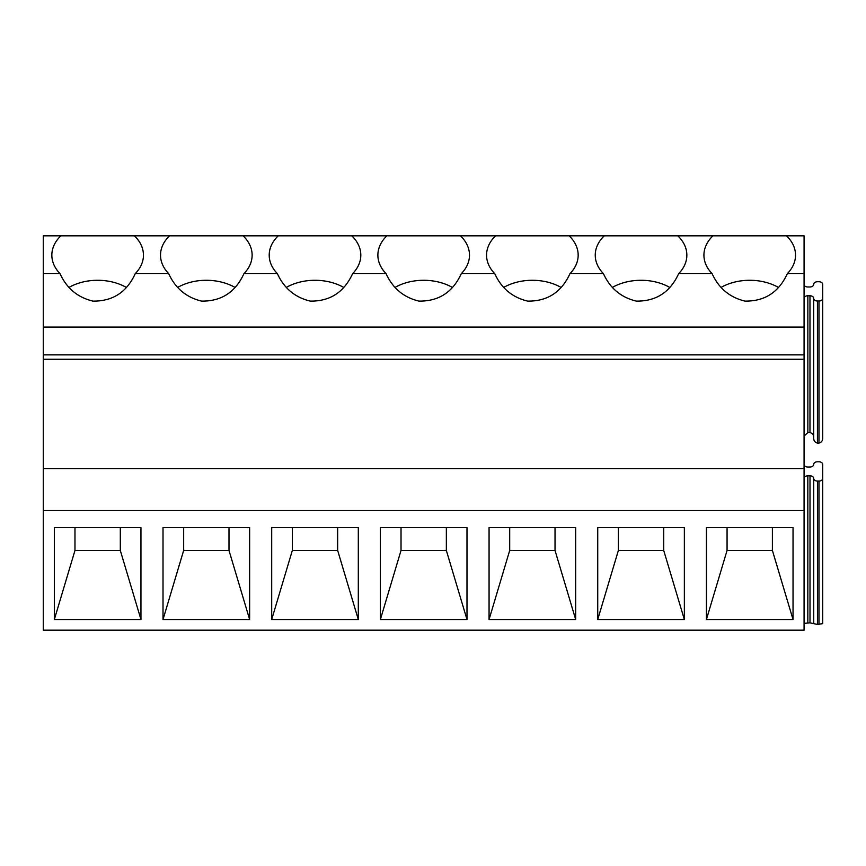 <?xml version="1.0" encoding="UTF-8"?>
<svg xmlns="http://www.w3.org/2000/svg" width="866" height="866" viewBox="0 0 866 866"><rect width="100%" height="100%" fill="white"/><g stroke="black" fill="none" stroke-linecap="round" stroke-linejoin="round"><path stroke-width="1.3" d="M43.3 510.518L43.3 630.177L804.07 630.177L804.07 510.518L43.3 510.518L43.3 468.636L804.07 468.636L804.07 510.518M43.3 273.613L60.014 273.613A45.801 32.388 0 0 1 51.841 255.145L51.841 255.145A45.801 32.388 0 0 1 60.891 235.823L43.3 235.823L43.3 468.636M818.976 443.1C821.509 442.385 822.754 440.632 822.7 437.828L822.7 298.402A3.724 2.641 180 0 1 818.976 301.032L817.428 301.032A3.724 2.641 180 0 1 813.694 298.402L813.694 437.828C813.639 440.632 814.884 442.385 817.428 443.1L818.976 443.1L818.976 301.032M813.694 298.402A3.724 2.641 180 0 0 809.97 295.761L809.97 432.556C812.503 433.26 813.748 435.013 813.694 437.828M809.97 432.556L807.848 432.556L804.07 436.063M140.952 527.535L140.952 619.515L54.331 619.515L54.331 527.535L140.941 527.535M249.635 527.535L249.635 619.515L163.014 619.515L163.014 527.535L249.625 527.535M358.308 527.535L358.308 619.515L271.697 619.515L271.697 527.535L358.308 527.535M466.99 527.535L466.99 619.515L380.38 619.515L380.38 527.535L466.99 527.535M575.673 527.535L575.673 619.515L489.063 619.515L489.063 527.535L575.673 527.535M684.357 527.535L684.357 619.515L597.735 619.515L597.735 527.535L684.357 527.535M793.04 527.535L793.04 619.515L706.418 619.515L706.418 527.535L793.029 527.535M43.3 359.271L804.07 359.271L804.07 468.636M43.3 354.876L804.07 354.876L804.07 359.271M804.07 354.876L804.07 327.077L43.3 327.077M60.014 273.613C66.65 288.27 77.626 297.439 92.954 301.119C112.688 301.357 126.793 292.188 135.269 273.613L168.686 273.613C175.333 288.27 186.309 297.439 201.626 301.119C221.36 301.357 235.476 292.188 243.952 273.613L277.369 273.613C284.005 288.27 294.992 297.439 310.309 301.119C330.043 301.357 344.159 292.188 352.635 273.613L386.052 273.613C392.688 288.27 403.675 297.439 418.992 301.119C438.726 301.357 452.831 292.188 461.318 273.613L494.735 273.613C501.371 288.27 512.347 297.439 527.675 301.119C547.409 301.357 561.514 292.188 570.001 273.613L603.418 273.613C610.054 288.27 621.03 297.439 636.358 301.119C656.092 301.357 670.197 292.188 678.684 273.613L712.101 273.613C718.737 288.27 729.713 297.439 745.041 301.119C764.775 301.357 778.88 292.188 787.356 273.613L804.07 273.613L804.07 327.077M60.891 235.823L804.07 235.823L804.07 273.613M822.7 298.402L822.7 284.384A3.724 2.63 180 0 0 818.976 281.742L817.428 281.742A3.724 2.641 180 0 0 813.694 284.362A3.724 2.641 180 0 1 809.97 286.982L807.848 286.982A4.124 2.912 180 0 1 804.07 285.228M809.97 295.761L807.848 295.761A4.124 2.912 180 0 0 804.07 297.525M140.952 619.526L120.309 550.451L74.974 550.451L74.974 527.535M120.309 527.535L120.309 550.451M54.331 619.526L74.974 550.451M249.635 619.526L228.992 550.451L183.657 550.451L183.657 527.535M228.992 527.535L228.992 550.451M163.014 619.526L183.657 550.451M358.308 619.526L337.664 550.451L292.34 550.451L292.34 527.535M337.664 527.535L337.664 550.451M271.697 619.526L292.34 550.451M466.99 619.526L446.347 550.451L401.023 550.451L401.023 527.535M446.347 527.535L446.347 550.451M380.38 619.526L401.023 550.451M575.673 619.526L555.03 550.451L509.695 550.451L509.695 527.535M555.03 527.535L555.03 550.451M489.063 619.526L509.695 550.451M684.357 619.526L663.713 550.451L618.378 550.451L618.378 527.535M663.713 527.535L663.713 550.451M597.735 619.526L618.378 550.451M793.04 619.526L772.396 550.451L727.061 550.451L727.061 527.535M772.396 527.535L772.396 550.451M706.418 619.526L727.061 550.451M678.684 273.613A45.801 32.388 0 0 0 686.846 255.145A45.801 32.388 0 0 0 677.797 235.823M712.978 235.823A45.801 32.388 0 0 0 703.928 255.145A45.801 32.388 0 0 0 712.101 273.613M604.295 235.823A45.801 32.388 0 0 0 595.245 255.145A45.801 32.388 0 0 0 603.418 273.602M570.001 273.613A45.801 32.388 0 0 0 578.163 255.145A45.801 32.388 0 0 0 569.114 235.823M495.612 235.823A45.801 32.388 0 0 0 486.562 255.145A45.801 32.388 0 0 0 494.735 273.602M461.318 273.613A45.801 32.388 0 0 0 469.491 255.145A45.801 32.388 0 0 0 460.431 235.823M386.929 235.823A45.801 32.388 0 0 0 377.879 255.145A45.801 32.388 0 0 0 386.052 273.602M352.635 273.613A45.801 32.388 0 0 0 360.808 255.145A45.801 32.388 0 0 0 351.758 235.823M278.257 235.823A45.801 32.388 0 0 0 269.207 255.145A45.801 32.388 0 0 0 277.369 273.602M243.952 273.613A45.801 32.388 0 0 0 252.125 255.145A45.801 32.388 0 0 0 243.075 235.823M169.574 235.823A45.801 32.388 0 0 0 160.524 255.145A45.801 32.388 0 0 0 168.686 273.602M135.269 273.613A45.801 32.388 0 0 0 143.442 255.145A45.801 32.388 0 0 0 134.392 235.823M787.356 273.613A45.801 32.388 0 0 0 795.529 255.145A45.801 32.388 0 0 0 786.48 235.823M126.187 287.339A45.801 32.388 0 0 0 69.096 287.339M234.87 287.339A45.801 32.388 0 0 0 177.779 287.339M343.553 287.339A45.801 32.388 0 0 0 286.462 287.339M452.225 287.339A45.801 32.388 0 0 0 395.145 287.339M560.908 287.339A45.801 32.388 0 0 0 503.817 287.339M669.591 287.339A45.801 32.388 0 0 0 612.5 287.339M778.274 287.339A45.801 32.388 0 0 0 721.183 287.339M804.07 465.269A4.124 2.912 180 0 0 807.848 467.023L809.97 467.023A3.724 2.641 180 0 0 813.694 464.414A3.724 2.641 180 0 1 817.417 461.795L818.976 461.795A3.724 2.641 180 0 1 822.7 464.425L822.7 478.443A3.724 2.641 180 0 1 818.976 481.085L817.45 481.085A3.724 2.641 180 0 1 813.726 478.443L813.726 623.65L817.45 624.44L822.7 623.65L822.7 478.443M804.07 477.534A4.124 2.912 180 0 1 807.826 475.813L810.002 475.813A3.724 2.641 180 0 1 813.726 478.443M810.002 475.813L810.002 622.86L813.726 623.65M810.002 622.86L804.07 623.368M817.428 443.1L817.428 301.032M807.848 432.556L807.848 295.761M818.976 481.085L818.976 624.44M817.45 624.44L817.45 481.085M807.826 622.86L807.826 475.813"/></g></svg>
